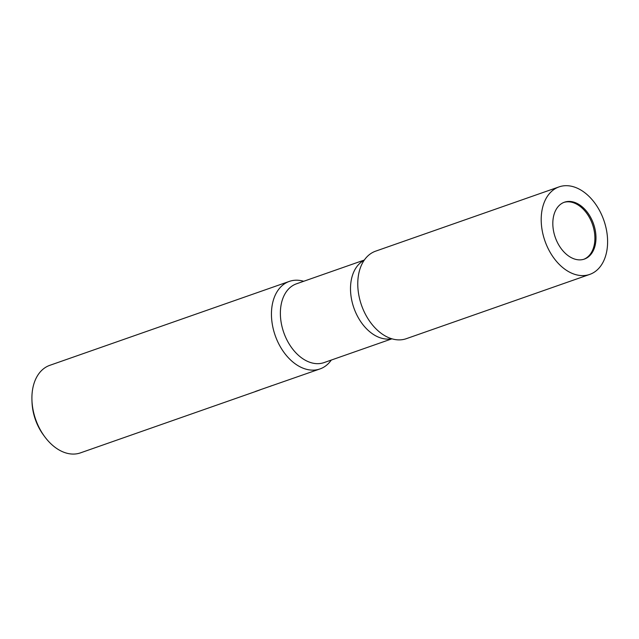 <?xml version="1.0" encoding="UTF-8"?>
<svg xmlns="http://www.w3.org/2000/svg" width="639" height="639" viewBox="0 0 639 639"><rect width="100%" height="100%" fill="white"/><g stroke="black" fill="none" stroke-linecap="round" stroke-linejoin="round"><path stroke-width="0.96" d="M583.822 259.274A30.145 20.288 70.7 0 0 590.604 219.808A30.145 20.288 70.7 0 0 563.894 202.403M364.15 260.297A41.735 28.092 70.7 0 0 356.458 314.164A41.735 28.092 70.7 0 0 391.627 338.718M364.326 260.033L296.456 283.82A41.735 28.092 70.7 0 0 286.328 338.742A41.735 28.092 70.7 0 0 324.061 362.593L391.931 338.814M303.685 281.28A46.375 31.207 70.7 0 0 289.315 281.408A46.375 31.207 70.7 0 0 284.754 283.652A46.375 31.207 70.7 0 0 278.061 342.432A46.375 31.207 70.7 0 0 319.987 368.935A46.375 31.207 70.7 0 0 324.548 366.69A46.375 31.207 70.7 0 0 331.29 360.061M289.315 281.408L49.778 365.34A46.375 31.207 70.7 0 0 45.217 367.585A46.375 31.207 70.7 0 0 31.95 400.349A46.375 31.207 70.7 0 0 44.674 436.653A46.375 31.207 70.7 0 0 80.45 452.875L257.525 390.82A46.375 31.207 -109.3 0 1 255.432 391.435L319.987 368.935M258.587 390.373L258.603 390.413A46.375 31.207 -109.3 0 1 257.525 390.82M260.089 389.878L258.603 390.413M271.303 385.796L270.145 386.403M31.95 400.349L32.03 402.354A41.735 28.092 70.7 0 0 43.476 435.031L44.674 436.653M559.061 186.884L375.636 251.159A46.375 31.207 70.7 0 0 371.075 253.403A46.375 31.207 70.7 0 0 362.856 308.757A46.375 31.207 70.7 0 0 406.308 338.686L589.733 274.411A46.375 31.207 70.7 0 0 594.294 272.174A46.375 31.207 70.7 0 0 602.513 216.813A46.375 31.207 70.7 0 0 559.061 186.884A46.375 31.207 70.7 0 0 554.508 189.128A46.375 31.207 70.7 0 0 546.289 244.481A46.375 31.207 70.7 0 0 589.733 274.411M561.473 203.657A30.145 20.288 70.7 0 0 556.13 239.641A30.145 20.288 70.7 0 0 584.365 259.099A30.145 20.288 70.7 0 0 587.329 257.637A30.145 20.288 70.7 0 0 592.673 221.653A30.145 20.288 70.7 0 0 564.429 202.204A30.145 20.288 70.7 0 0 561.473 203.657"/></g></svg>
